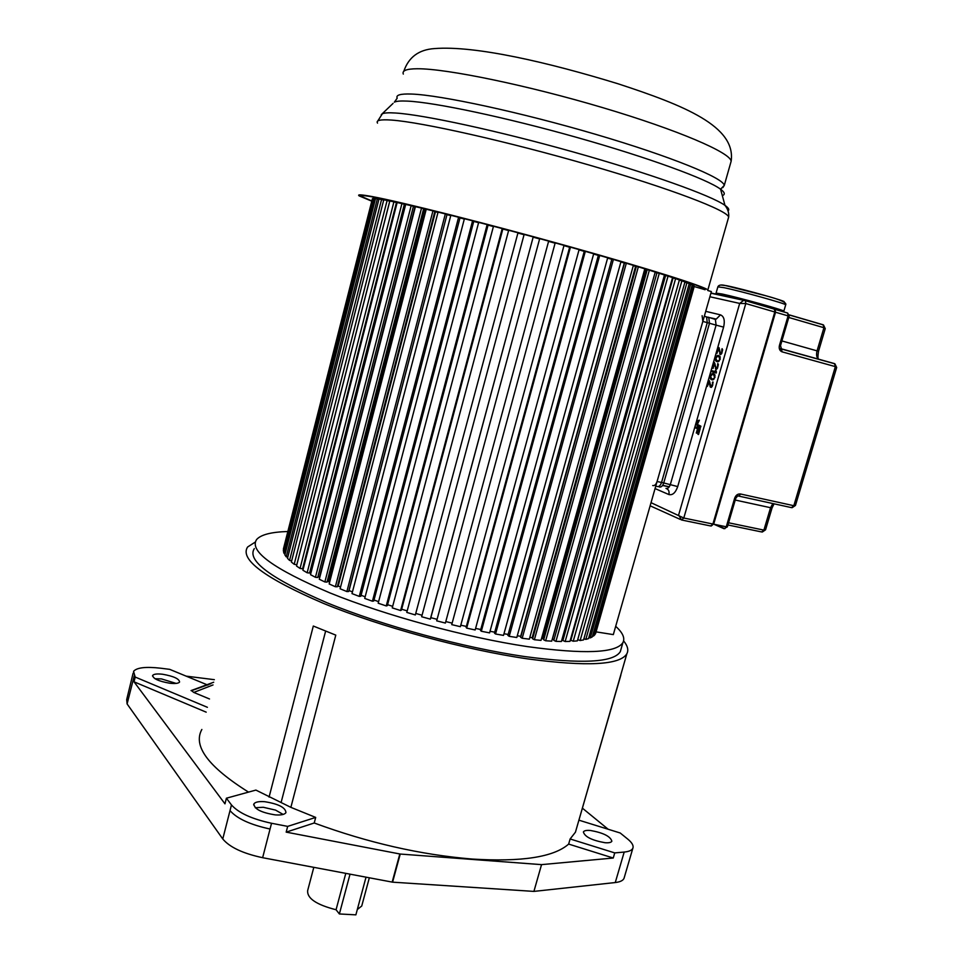 <?xml version="1.0" encoding="UTF-8"?>
<svg xmlns="http://www.w3.org/2000/svg" width="963" height="963" viewBox="0 0 963 963"><rect width="100%" height="100%" fill="white"/><g stroke="black" fill="none" stroke-linecap="round" stroke-linejoin="round"><path stroke-width="1.44" d="M314.227 822.992C367.902 842.757 420.518 854.771 472.075 859.044C521.645 862.102 553.845 857.118 568.652 844.082L613.25 858.021L541.543 864.63L400.235 854.049L286.18 832.128L314.227 822.992L315.695 817.418L287.672 826.386L271.542 823.269C251.873 819.019 238.511 812.904 231.469 804.936L226.401 798.207L255.893 790.081L290.874 807.355L315.695 817.418M613.25 858.021L614.743 852.905L570.12 838.966L568.652 844.082M570.12 838.966L575.441 832.176L621.279 673.173M620.846 675.147L576.729 827.723M623.591 640.889C627.683 645.848 628.767 650.145 626.853 653.793C619.919 665.06 586.924 666.769 527.844 658.909C464.66 649.76 381.071 627.033 323.327 603.32C264.681 578.065 239.45 559.286 247.623 546.984L255.243 542.097M254.328 548.597C246.54 560.502 270.904 578.619 327.444 602.946C383.081 625.781 463.48 647.654 524.414 656.525C581.556 664.169 613.515 662.556 620.304 651.674L621.219 648.508M201.857 729.46C192.708 745.952 208.261 766.837 248.526 792.116M269.074 797.111L313.312 626.034L335.786 635.123L290.874 807.355M262.646 857.708L392.579 882.168L533.911 891.401L615.273 882.541C620.112 881.976 623.025 880.579 624.024 878.352L624.265 877.51M286.18 832.128L287.672 826.386M275.274 814.891C281.112 815.288 284.675 814.542 285.939 812.628C285.602 807.56 278.524 803.912 264.705 801.698C258.83 801.264 255.231 802.01 253.895 803.924C254.16 809.004 261.286 812.652 275.274 814.891M133.111 673.173L126.683 699.583L127.104 703.929L222.766 838.966C229.688 847.259 242.977 853.507 262.634 857.696L271.542 823.269M226.401 798.207L224.969 803.84L134.038 681.816L135.193 677.049L133.544 671.367C136.77 667.564 145.822 666.516 160.701 668.214L169.669 669.345L207.852 685.09M134.254 675.809L127.104 703.929M134.038 681.816L206.19 712.163M207.406 707.311L135.193 677.049M193.106 690.122L210.873 683.67M209.501 698.969L193.78 692.433L191.264 690.483M169.789 683.236C175.218 683.826 178.492 683.429 179.575 682.045C179.287 678.795 173.617 676.195 162.578 674.244C157.125 673.631 153.827 674.028 152.684 675.412C152.936 678.662 158.642 681.274 169.789 683.236M214.34 679.673L186.172 676.146M579.124 820.235L620.208 832.995L627.792 839.146C632.113 842.709 633.798 845.731 632.86 848.222C631.897 850.317 629.008 851.593 624.193 852.062L614.743 852.905M608.183 829.263L582.555 808.294M533.911 891.401L541.543 864.63M590.343 830.455C586.419 830.154 584.108 830.648 583.385 831.96C584.746 836.799 591.956 840.386 605.017 842.721C608.893 843.01 611.18 842.505 611.866 841.205C610.434 836.353 603.259 832.766 590.343 830.455M357.309 909.517L361.727 906.027L362.088 904.702M313.806 867.338L307.666 890.558C306.932 898.335 316.394 904.726 336.063 909.746L345.789 873.369M350.026 874.175L339.373 913.959L355.877 914.85L366.024 877.185M339.373 913.959L336.063 909.746M615.694 626.323C622.796 632.751 625.204 638.168 622.917 642.574C616.224 653.119 584.312 654.443 527.182 646.582C466.248 637.482 385.778 615.586 330.044 592.955C273.384 568.856 248.911 551.041 256.615 539.521C260.949 534.646 271.361 531.985 287.841 531.516M373.271 198.679L372.404 198.727L283.399 549.018L283.796 550.692M375.462 198.775L373.319 198.474L283.519 551.799L284.145 553.556L285.156 553.773M378.941 199.233L375.51 198.571L284.879 554.905L286.228 556.843L287.781 557.168M383.707 200.051L378.989 199.016L287.492 558.323L289.574 560.442L291.681 560.827M387.114 200.46L383.768 199.823L291.368 562.043L294.184 564.306L296.797 564.739L389.726 201.219L387.114 200.46L294.184 564.306M393.903 201.845L389.822 201.002L296.508 566.015L300.047 568.435L302.587 568.796L396.431 202.591L393.903 201.845L300.047 568.435M302.743 568.182L303.405 568.278M401.932 203.59L397.141 202.531L302.9 570.24L307.149 572.768L309.58 573.057L404.34 204.312L401.932 203.59L307.149 572.768M309.749 572.407L311.049 572.552M411.165 205.673L405.688 204.433L310.507 574.658L315.443 577.294L317.742 577.499L413.428 206.371L411.165 205.673L315.443 577.294M317.922 576.789L319.836 577.102M421.529 208.104L415.414 206.66L319.283 579.245L324.868 581.953L327.023 582.085L423.624 208.754L421.529 208.104L324.868 581.953M327.227 581.303L329.683 582.001M432.953 210.861L426.236 209.236L329.177 583.963L335.377 586.732L337.351 586.768L434.855 211.463L432.953 210.861L335.377 586.732M337.58 585.901L340.589 586.936M445.339 213.906L438.069 212.113L340.108 588.766L346.873 591.559L348.654 591.511L447.025 214.472L445.339 213.906L346.873 591.559M348.907 590.512L352.446 591.884M458.593 217.241L450.84 215.291L352.001 593.605L359.259 596.398L360.824 596.266L460.037 217.734L458.593 217.241L359.259 596.398M361.077 595.266L365.158 596.795M372.428 601.213L364.724 598.432L464.407 218.721L472.568 220.816L372.428 601.213L373.752 600.984L473.772 221.249L472.568 220.816M374.005 600.021L378.603 601.634M487.17 224.596L478.671 222.393L378.194 603.211L386.247 605.932L387.331 605.619L488.097 224.969L487.17 224.596L386.247 605.932M387.583 604.68L392.663 606.353M502.217 228.568L493.477 226.257L392.254 607.894L400.608 610.53L401.427 610.121L502.879 228.857L502.217 228.568L400.608 610.53M401.667 609.206L407.193 610.903M517.588 232.661L508.681 230.277L406.795 612.42L415.342 614.948L517.962 232.877L415.342 614.948M416.136 613.551L422.047 615.249M533.129 236.862L524.137 234.43L421.65 616.741L430.329 619.137L430.593 618.571L533.201 237.006L430.329 619.137M430.834 617.668L436.925 619.293M539.689 238.655L436.684 620.834L445.388 623.061L548.657 241.111L539.689 238.655L436.684 620.834M445.797 621.568L451.707 623.025M555.182 242.917L451.743 624.626L460.386 626.684L564.029 245.372L555.182 242.917L451.743 624.626M460.796 625.18L466.369 626.432M570.445 247.166L569.675 247.07L466.116 627.346L466.67 628.117L475.168 629.971L579.1 249.598L570.445 247.166L466.67 628.117M475.59 628.43L480.754 629.489M585.323 251.367L584.3 251.199L480.501 630.428L481.319 631.246L489.589 632.884L593.702 253.751L585.323 251.367L481.319 631.246M490.023 631.295L494.729 632.161M599.696 255.472L598.396 255.231L494.464 633.124L495.536 633.991L503.517 635.399L607.701 257.795L599.696 255.472L495.536 633.991M503.962 633.75L508.163 634.424M613.395 259.444L611.866 259.131L507.886 635.424L509.21 636.338L516.806 637.494L620.966 261.671L613.395 259.444L509.21 636.338M517.275 635.773L520.911 636.35M626.311 263.26L624.554 262.875L520.646 637.313L522.187 638.252L529.337 639.155L633.377 265.367L626.311 263.26L522.187 638.252M529.843 637.325L532.852 637.927M638.337 266.859L636.362 266.402L532.611 638.782L534.369 639.733L541.001 640.383L644.825 268.833L638.337 266.859L534.369 639.733M541.555 638.409L543.914 639.047M649.351 270.218L647.196 269.712L543.698 639.805L545.648 640.768L551.715 641.165L655.225 272.048L649.351 270.218L545.648 640.768M552.329 638.999L554.014 639.697M659.27 273.323L656.971 272.77L553.821 640.395L555.928 641.358L561.393 641.502L664.482 274.985L659.27 273.323L555.928 641.358M561.971 639.444L563.066 639.914M668.045 276.14L665.602 275.538L562.886 640.551L565.149 641.514L569.952 641.406L672.559 277.621L668.045 276.14L565.149 641.514M675.605 278.644L673.041 278.006L570.842 640.287L573.226 641.226L577.367 640.877L679.397 279.944L675.605 278.644L573.226 641.226M577.716 639.625L580.135 640.527L583.566 639.926L684.97 281.942L681.9 280.823L580.135 640.527M684.91 282.159L689.243 283.591L588.549 638.589L585.817 639.408L583.903 638.734M588.875 637.446L590.283 637.903L592.293 636.88L692.241 284.904L690.676 284.193L590.283 637.903M592.618 635.761L593.509 636.049L594.809 634.81L693.95 285.879L693.119 285.361L593.509 636.049M595.122 633.726L694.299 286.18L595.507 633.835M596.253 631.897L613.323 634.605L711.368 291.56L707.781 290.513M372.777 198.534L283.315 550.583M374.426 198.486L284.145 553.556M377.364 198.787L286.228 556.843M381.589 199.437L289.574 560.442M397.057 202.892L396.395 202.699M405.592 204.818L404.304 204.433M319.535 576.933L414.969 206.985L413.392 206.503M328.371 581.375L424.707 209.248L423.588 208.899M426.14 209.597L424.707 209.248L426.14 209.597M338.242 585.913L435.445 211.824L434.807 211.631M437.984 212.45L435.445 211.824L437.984 212.45M349.063 590.512L446.976 214.653M450.756 215.604L447.121 214.701L450.756 215.604M464.335 219.022L459.989 217.927L464.335 219.022M478.599 222.682L473.724 221.43L478.599 222.682M493.405 226.534L488.048 225.137L493.405 226.534M508.608 230.554L502.83 229.025L508.608 230.554M524.065 234.707L517.925 233.046L524.065 234.707M539.461 238.884L533.165 237.163L539.461 238.884M554.652 243.061L548.585 241.388L554.652 243.061M569.639 247.238L563.957 245.649L569.639 247.238M584.252 251.367L579.016 249.886L584.252 251.367M598.348 255.4L593.617 254.039L598.348 255.4M611.806 259.312L607.617 258.096L611.806 259.312M624.505 263.043L620.882 261.984L624.277 262.995L520.706 636.23M636.326 266.558L633.281 265.704L635.592 266.402L532.202 637.578M647.16 269.857L644.729 269.195L645.944 269.568L542.819 638.505M656.935 272.89L655.105 272.445L552.473 638.999M665.565 275.647L664.386 275.358M681.9 280.823L679.336 280.173M686.932 282.677L585.817 639.408M690.676 284.193L689.195 283.808M693.119 285.361L692.18 285.108M705.133 289.743L694.383 286.589M371.778 201.183L359.139 195.874C357.032 194.333 361.39 194.574 372.212 196.572C401.114 201.917 486.074 223.308 567.255 245.974C648.532 268.641 706.06 286.926 707.841 290.019L728.654 217.096C727.835 210.584 670.91 188.7 589.26 165.082C507.73 141.465 421.577 122.145 391.64 120.086L391.315 120.062C380.337 119.316 375.751 120.339 377.532 123.12M705.109 289.297C703.315 286.252 646.691 268.256 566.798 245.962C487.013 223.681 403.425 202.627 374.848 197.343C364.122 195.345 359.801 195.116 361.871 196.621L371.838 200.954M795.474 505.382L793.825 505.707L835.354 366.626L836.666 367.493L795.45 505.455L792.152 507.67M779.452 345.356L780.512 345.657L789.142 316.225L788.095 315.888L779.452 345.356C778.766 348.486 779.573 350.628 781.872 351.784L780.849 348.582M765.573 529.734L763.9 530.119L770.556 507.706L735.238 500.05M818.562 359.259L818.394 359.139C816.552 357.333 816.118 354.565 817.069 350.845L823.931 327.709L825.243 328.636L823.509 324.988M738.14 495.957L739.464 495.62L740.451 493.983L793.825 505.707L791.478 507.621L738.465 496.029M719.373 349.208L718.663 349.015L720.372 354.565L721.805 353.325L722.623 349.725L721.829 349.509L721.744 352.025L720.468 353.493L719.048 347.667M718.663 349.015L716.821 353.577L718.554 347.535M722.623 349.725L722.081 348.666L721.829 349.509M717.784 356.31L718.867 355.768L718.302 355.443L719.891 356.25L720.204 359.247L718.242 360.872L716.905 360.68L715.569 357.935L715.87 360.932L718.338 361.631L720.204 359.247M717.76 355.467L715.569 357.935M715.112 363.966L714.414 363.773L713.065 368.468L714.305 362.293L716.207 368.287L717.483 366.843L717.808 363.472L718.362 364.544L717.567 364.315M714.414 363.773L716.111 369.359L717.531 368.131L718.362 364.544M716.231 373.03L711.609 371.67L711.898 370.671L715.738 371.79L715.328 370.586L716.123 370.815L716.231 373.03M712.548 374.426L713.655 373.873L713.089 373.56L714.666 374.39L714.967 377.4L713.017 379.001L711.693 378.784L710.357 376.015L710.67 379.013L713.114 379.759L714.967 377.4M712.548 373.584L710.357 376.015M709.117 380.361L710.995 386.404L711.922 385.778L712.933 381.89L712.704 385.284L711.332 387.415L710.164 386.693L709.213 381.854L707.384 386.368L709.117 380.361M699.343 420.169L697.381 424.418L700.908 426.2L700.619 427.199L697.621 426.152L696.706 424.551L697.381 421.493L699.343 420.169M697.537 428.679L695.418 427.921L695.707 426.934L700.233 428.535L698.512 434.518L697.922 434.313L699.367 429.329L698.115 428.884L696.863 433.194L696.285 432.989L697.537 428.679L698.632 428.944L695.418 427.921M651.036 502.674L683.79 518.022L681.539 519.984L678.626 515.024L739.692 303.417L743.592 300.384L745.422 300.697L745.795 303.55L739.692 303.417L709.887 296.76M655.743 486.183L657.151 486.496C658.981 486.917 660.449 485.581 661.533 482.475L707.275 322.653L706.553 316.923L704.35 316.105M702.123 315.671L702.834 321.413L657.079 481.5C655.996 484.618 654.539 485.966 652.709 485.533M722.635 350.087L722.033 349.93M720.83 354.492L719.83 354.228M720.89 354.444L719.626 353.806M721.516 353.782L720.673 353.553M721.708 353.469L721.058 353.301M717.507 361.739L716.568 361.486M717.591 361.727L716.123 361.185M717.218 361.474L715.87 360.932M716.978 361.221L715.581 360.487M716.255 360.114L715.425 359.897M717.339 356.43L716.484 356.202M718.025 356.081L716.929 355.78M718.518 355.853L717.423 355.564M720.264 356.984L717.519 356.31L716.063 358.08M717.591 360.872L719.084 361.161M719.963 356.804L718.855 356.503L719.71 359.103M720.288 357.08L719.397 356.84M718.855 356.503L718.169 356.31M719.144 361.113L718.242 360.872M717.254 368.576L716.4 368.348M717.447 368.275L716.797 368.095M718.362 364.893L717.76 364.736M716.58 369.286L715.569 369.022M716.641 369.226L715.377 368.6M716.243 373.006L711.609 371.67M712.716 371.959L712.993 370.984M716.508 371.995L715.738 371.79M712.367 379.855L711.356 379.591M712.415 379.855L710.911 379.278M712.006 379.554L710.67 379.013M711.765 379.302L710.369 378.567M711.031 378.182L710.225 377.978M712.151 374.523L711.284 374.294M712.825 374.174L711.717 373.885M713.306 373.957L712.211 373.668M715.028 375.101L712.307 374.426L710.85 376.16M712.379 378.989L713.884 379.278M714.739 374.92L713.631 374.631L714.486 377.255M715.052 375.209L714.173 374.98M713.631 374.631L712.945 374.426M713.932 379.241L713.017 379.001M712.042 386.681L710.164 386.693M712.235 386.38L711.573 386.211M713.126 382.636L712.343 382.443M711.38 387.379L710.357 387.114M709.9 382.022L709.213 381.854M700.643 427.091L697.621 426.152M698.729 426.416L697.188 425.815M698.295 426.079L696.899 425.345M697.525 424.743L696.706 424.551M697.344 423.973L696.706 423.816M697.645 422.444L697.043 422.288M698.067 421.662L697.381 421.493M699.126 420.915L697.766 420.903M699.222 420.59L698.331 420.374M696.526 428.186L696.779 427.307M698.524 434.457L697.922 434.313M699.981 429.414L698.115 428.884M696.887 433.133L696.285 432.989M789.142 316.225L787.686 313.059L788.095 315.888L775.54 312.229L713.667 524.185L726.271 526.785L734.637 498.256C735.816 495.151 737.754 493.718 740.451 493.983M392.17 882.108L399.814 853.988M222.766 838.966L231.469 804.924M230.013 810.605C237.018 818.634 250.368 824.773 270.061 829.023M193.78 692.433L213.016 684.946M615.273 882.541L624.193 852.062M400.235 854.049L392.579 882.168M176.109 683.405L161.435 678.903L155.007 678.734M283.134 814.433L275.574 810.112L263.272 807.271L255.255 807.74M281.136 802.396L325.626 631.138M730.64 163.012L731.134 161.266C730.869 152.84 678.373 130.113 602.778 107.663C527.279 85.201 446.651 68.614 417.629 68.758L417.135 68.758C406.506 68.842 401.896 70.624 403.316 74.079M722.322 195.621C725.404 194.502 724.826 192.371 720.577 189.205C707.287 179.214 648.857 157.739 577.246 137.54C505.683 117.33 434.734 102.367 407.602 101.115L407.265 101.103C400.68 100.79 396.383 101.139 394.361 102.15L397.201 98.178C395.661 95.06 400.319 93.688 411.177 94.037L411.514 94.049C440.512 95.024 520.766 112.286 595.953 134.423C671.247 156.536 723.707 178.071 724.272 185.414L722.816 187.653M381.24 114.693L393.073 103.39M377.749 121.025L382.359 113.778C384.321 112.852 388.619 112.587 395.239 112.996L395.564 113.02C423.323 114.693 497.955 130.787 573.683 152.082C649.459 173.364 711.212 195.525 724.97 205.36C728.594 207.9 729.605 209.729 728.016 210.837M728.293 218.384L728.654 217.096C729.147 213.04 727.92 209.127 724.97 205.36L720.577 189.205L724.272 185.414L731.134 161.266C736.238 126.382 684.272 105.424 618.077 83.793C548.741 62.487 475.156 45.357 434.469 48.583C418.833 49.619 408.613 57.19 403.81 71.274M781.872 351.784L835.354 366.626L834.464 363.593L781.306 348.799L782.149 351.88M774.445 309.207L787.686 313.059L774.83 309.195M774.288 309.099L775.155 309.4L775.54 312.229L774.156 309.099M713.138 524.028L711.248 526.027L713.126 524.053L774.998 312.072L774.396 309.171L745.422 300.697L710.899 293.197M723.995 528.699L727.378 526.857L723.995 528.699L713.848 524.221M724.922 528.651L714.546 524.366M727.366 526.881L735.732 498.377L734.637 498.244M728.57 522.777L763.9 530.119L761.649 531.949L727.932 524.967M774.059 503.818L772.061 507.886L770.556 507.706L772.832 503.541M789.166 314.853L823.076 324.76L823.931 327.709L788.769 317.465M781.896 340.938L818.526 351.278C817.84 355.648 817.792 358.26 818.394 359.139M669.213 486.893L662.58 485.46M783.617 301.78C789.829 302.189 743.918 289.201 726.86 285.746M726.584 285.686L721.131 285.036M785.676 304.934L785.7 304.85C786.675 303.899 740.86 291.127 724.068 287.684L717.868 286.83L716.099 293.017M715.521 294.221L716.075 293.113L722.238 294.04C738.994 297.603 784.797 310.327 783.858 311.157L783.834 311.23M712.331 525.22L713.017 524.053M774.902 312.036L774.95 310.411M745.109 300.504L773.939 308.942M710.959 292.993L744.58 300.372M774.794 312L745.795 303.55L683.79 518.022L712.909 524.028L774.794 312M681.948 520.068L710.634 525.954L713.126 524.053L774.998 312.072M680.396 519.466L650.133 505.804M705.71 311.338L720.493 314.865C724.068 316.406 725.103 320.498 723.598 327.131L677.711 486.58C675.52 492.779 672.583 495.439 668.888 494.549L655.057 488.578M668.888 494.549C669.538 491.335 668.563 489.288 665.987 488.397C667.828 488.831 669.297 487.495 670.38 484.401L716.099 325.133L709.49 323.267L663.748 482.957L677.711 486.58M723.598 327.131L716.099 325.133L715.377 319.415L708.094 317.164M661.557 482.379L663.748 482.957C662.664 486.062 661.196 487.398 659.366 486.965L658.499 486.52M706.782 317.164L708.768 317.549L709.49 323.267L702.834 321.413M657.079 481.5L661.533 482.475M714.654 319.018L716.255 319.078L720.493 314.865M626.853 653.793L620.509 675.833M213.702 682.225L191.047 690.591M632.86 848.222L624.024 878.352M152.684 675.412L152.527 676.05M253.895 803.924L253.642 804.887M361.727 906.027L369.335 877.811M622.917 642.574L620.304 651.674M688.039 282.243L687.811 283.026M362.112 195.67L361.871 196.621M836.666 367.493L834.897 363.809L781.523 349.027L780.512 345.657M762.323 532.009L765.549 529.819L772.061 507.886M789.179 314.949L823.509 324.976M825.243 328.636L818.526 351.278M781.258 348.799L779.248 348.245M662.664 485.328L669.297 486.772M717.892 286.733C718.819 284.843 721.528 284.494 726.042 285.698L764.923 295.521C780.09 299.505 787.024 302.611 785.7 304.85L783.629 311.88M735.732 498.377L737.622 495.921M704.302 316.297L706.553 316.923M716.255 319.078L707.107 317.08"/></g></svg>
